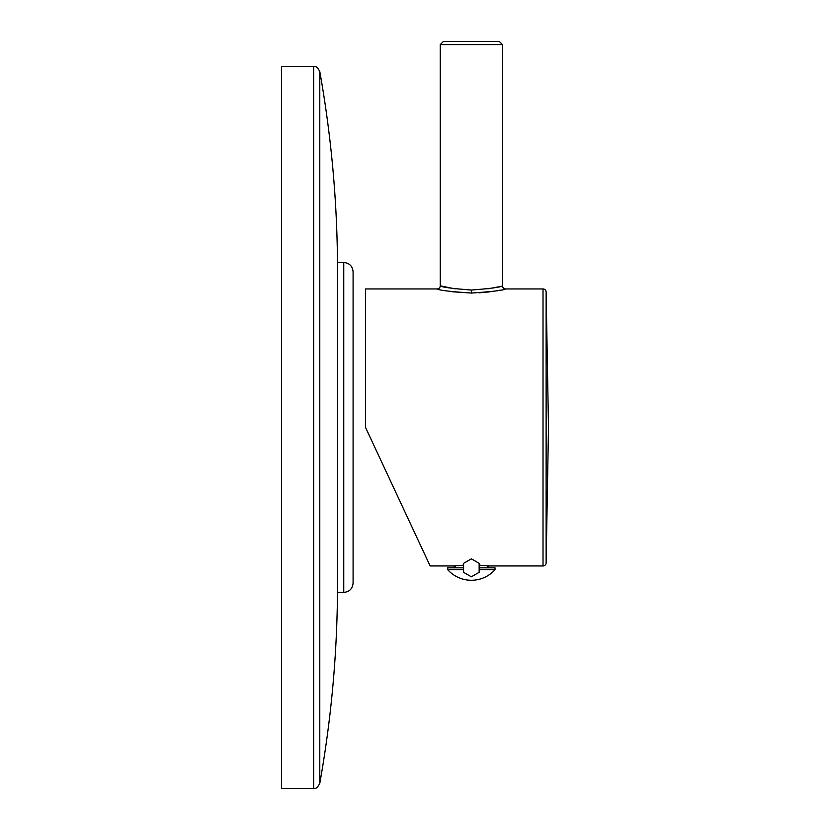 <?xml version="1.0" encoding="UTF-8"?>
<svg xmlns="http://www.w3.org/2000/svg" width="830" height="830" viewBox="0 0 830 830"><rect width="100%" height="100%" fill="white"/><g stroke="black" fill="none" stroke-linecap="round" stroke-linejoin="round"><path stroke-width="1.25" d="M452.08 291.735L471.367 293.052C450.358 291.631 438.946 290.261 437.13 288.944L365.542 288.944L365.542 427.45L430.137 565.956L454.249 565.956L463.586 565.116M500.22 290.127L495.635 290.977M490.115 291.807L478.983 292.845M455.12 288.871L440.242 285.831C441.892 287.18 452.267 288.581 471.367 290.033L471.367 293.052C492.398 291.631 503.81 290.261 505.605 288.944L543.017 288.944L543.017 565.956L488.486 565.956L479.149 565.116M365.542 427.45L387.33 474.169L365.542 427.45M425.873 556.826L387.33 474.169M498.332 286.869L487.864 288.84M471.367 290.033C490.489 288.581 500.864 287.18 502.492 285.831L502.492 44.613L499.38 41.5L471.367 41.5C507.358 41.5 507.358 41.5 471.367 41.5C435.387 41.5 435.387 41.5 471.367 41.5L499.38 41.5M546.13 292.004L546.13 562.896L548.495 427.45L546.13 292.004A3.113 3.113 0 0 0 543.017 288.944M546.13 562.896A3.113 3.113 0 0 1 543.017 565.956M479.149 567.824L495.022 567.824L495.022 569.691L479.149 569.691M463.586 567.824L447.712 567.824L447.712 569.691A31.727 31.727 0 0 0 495.022 569.691M463.586 569.691L447.712 569.691M487.324 567.824L487.324 565.821M455.421 567.824L455.421 565.821M479.149 563.331L479.149 572.316L471.367 576.809L463.586 572.316L463.586 563.331L471.367 558.839L479.149 563.331M313.657 788.5L281.505 788.5L281.505 66.4L313.657 66.4L313.657 788.5C314.591 787.722 315.898 790.596 319.789 783.364C331.606 717.13 337.519 650.367 337.53 583.075M337.53 592.413L337.53 262.488L343.755 262.488L343.755 592.413L337.53 592.413M343.755 262.488C349.43 263.037 352.543 266.15 353.092 271.825L353.092 583.075C352.543 588.75 349.43 591.863 343.755 592.413M437.13 288.944A3.113 3.113 -45.7 0 0 440.242 285.831L440.242 44.613L502.492 44.613M505.605 288.944A3.113 3.113 46.2 0 1 502.492 285.831M313.657 66.4C314.591 67.178 315.898 64.304 319.789 71.536L319.789 783.364M440.242 44.613L443.355 41.5L471.367 41.5M488.486 567.824L488.486 565.956M454.249 567.824L454.249 565.956M319.789 71.536C331.606 137.77 337.519 204.533 337.53 271.825"/></g></svg>

